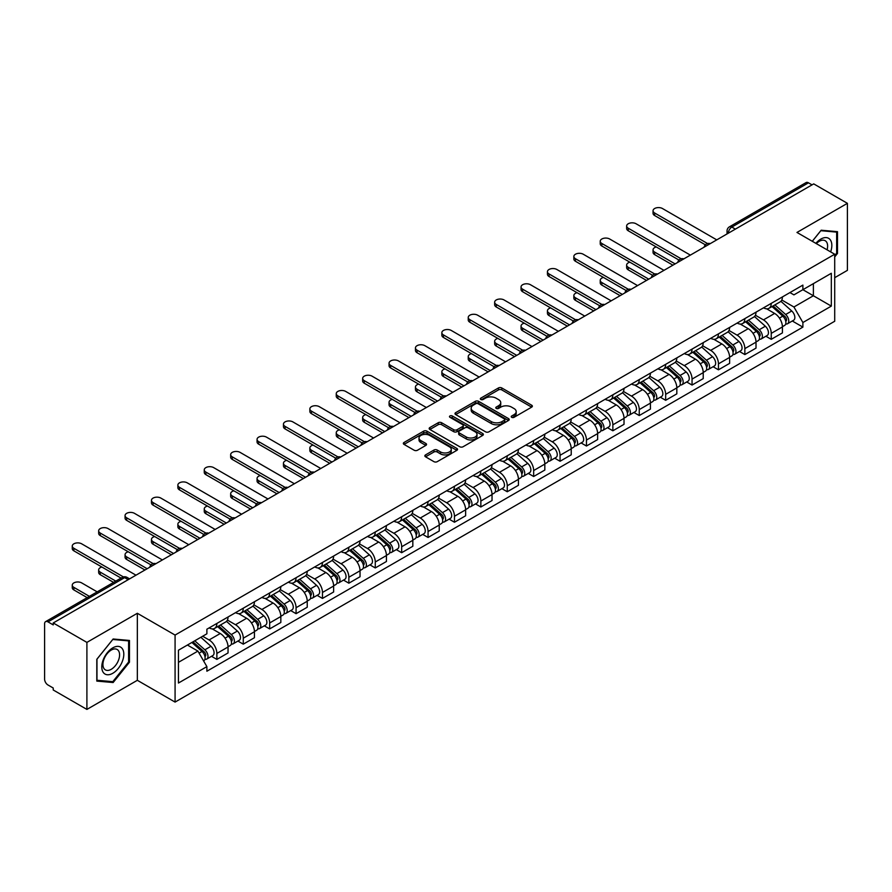 <?xml version="1.0" encoding="UTF-8"?>
<svg xmlns="http://www.w3.org/2000/svg" width="892" height="892" viewBox="0 0 892 892"><rect width="100%" height="100%" fill="white"/><g stroke="black" fill="none" stroke-linecap="round" stroke-linejoin="round"><path stroke-width="1.34" d="M511.707 417.322A1.639 0.948 0 0 0 514.037 417.322L531.677 407.131A2.353 1.36 0 0 0 532.368 406.172A2.353 1.36 0 0 0 531.677 405.213L501.783 387.953A2.353 1.36 0 0 0 498.461 387.953L480.81 398.144A1.639 0.948 0 0 0 480.331 398.813A1.639 0.948 0 0 0 480.81 399.482A1.639 0.948 0 0 0 483.141 399.482L485.415 398.167A7.515 4.337 0 0 1 496.052 398.167L498.539 399.605A7.515 4.337 0 0 1 500.747 402.671A7.515 4.337 0 0 1 498.539 405.748L496.264 407.064A1.639 0.948 0 0 0 495.774 407.733A1.639 0.948 0 0 0 496.264 408.402A1.639 0.948 0 0 0 498.583 408.402L500.869 407.087A7.515 4.337 0 0 1 511.495 407.087L513.993 408.525A7.515 4.337 0 0 1 516.189 411.591A7.515 4.337 0 0 1 513.993 414.668L511.707 415.984A1.639 0.948 0 0 0 511.228 416.653A1.639 0.948 0 0 0 511.707 417.322L511.707 415.984M425.54 454.898A2.353 1.36 0 0 0 424.848 455.857A2.353 1.36 0 0 0 425.54 456.815L433.925 461.655A2.353 1.36 0 0 0 437.247 461.655L456.849 450.337A2.353 1.36 0 0 0 457.54 449.378A2.353 1.36 0 0 0 456.849 448.42L426.956 431.159A2.353 1.36 0 0 0 423.633 431.159L404.031 442.477A2.353 1.36 0 0 0 403.34 443.435A2.353 1.36 0 0 0 404.031 444.394L414.167 450.237A2.353 1.36 0 0 0 417.478 450.237L425.874 445.398A2.353 1.36 0 0 0 426.554 444.439A2.353 1.36 0 0 0 425.874 443.48L420.846 440.581A6.289 3.624 0 0 1 419.006 438.017A6.289 3.624 0 0 1 422.886 434.66A6.289 3.624 0 0 1 429.732 435.452L449.412 446.814A6.289 3.624 0 0 1 451.263 449.378A6.289 3.624 0 0 1 447.383 452.735A6.289 3.624 0 0 1 440.525 451.943L437.247 450.047A2.353 1.36 0 0 0 433.925 450.047L425.54 454.898L425.54 456.815M175.077 635.071L137.335 613.283L86.903 642.396L53.23 622.962L813.727 183.886L847.4 203.331L796.969 232.444L834.711 254.231L175.077 635.071L175.077 702.093L834.711 321.254L834.711 254.231M485.582 431.828A2.353 1.36 0 0 0 488.905 431.828L508.507 420.511A2.353 1.36 0 0 0 509.198 419.552A2.353 1.36 0 0 0 508.507 418.593L478.614 401.333A2.353 1.36 0 0 0 475.291 401.333L455.689 412.65A2.353 1.36 0 0 0 454.998 413.609A2.353 1.36 0 0 0 455.689 414.568L485.582 431.828M450.616 417.679A1.639 0.948 0 0 1 452.277 417.913L452.277 415.962L482.683 433.512A2.353 1.36 0 0 1 483.364 434.471A2.353 1.36 0 0 1 482.683 435.43L463.082 446.747A2.353 1.36 0 0 1 459.759 446.747L429.855 429.476L429.855 427.558A2.353 1.36 0 0 0 429.175 428.517A2.353 1.36 0 0 0 429.855 429.476M429.855 427.558L438.251 422.719A2.353 1.36 0 0 1 441.573 422.719L453.693 429.721A2.353 1.36 0 0 0 457.016 429.721L462.58 426.51A2.353 1.36 0 0 0 463.271 425.551A2.353 1.36 0 0 0 462.58 424.592L449.958 417.3A1.639 0.948 0 0 1 449.479 416.631A1.639 0.948 0 0 1 450.493 415.75A1.639 0.948 0 0 1 452.277 415.962M86.903 642.396L86.903 709.419L53.23 689.984L53.23 688.022L47.99 685A4.783 2.765 -120 0 1 44.6 679.135L44.6 623.831A4.783 2.765 -120 0 1 45.592 621.646L122.249 577.392A4.783 2.765 60 0 1 124.646 577.626L47.99 621.88A4.783 2.765 -120 0 0 45.592 621.646M834.711 277.68L847.4 270.354L847.4 203.331M86.903 709.419L137.335 680.306L175.077 702.093M53.23 622.962L53.23 624.913L47.99 621.88M735.376 229.121L731.819 227.07A4.783 2.765 60 0 0 729.422 226.836L806.089 182.581A4.783 2.765 60 0 1 808.475 182.815L731.819 227.07A4.783 2.765 120 0 0 728.441 232.935L728.441 233.135M812.032 184.867L808.475 182.815M771.245 303.38A11.005 6.356 60 0 1 768.971 308.32L780.143 301.875A11.005 6.356 -120 0 0 782.418 296.925M755.401 315.233L763.463 319.893A11.005 6.356 60 0 1 771.245 333.374L782.418 326.929A11.005 6.356 -120 0 0 774.635 313.438L766.641 308.822M782.418 326.929L782.418 332.883L771.245 339.328L765.894 336.239M768.971 308.32A11.005 6.356 60 0 1 763.552 307.818M771.245 333.374L771.245 339.328M744.853 318.622A11.005 6.356 60 0 1 742.568 323.562L753.74 317.117A11.005 6.356 -120 0 0 756.015 312.167M739.49 351.481L744.853 354.57L756.015 348.125L756.015 342.16A11.005 6.356 -120 0 0 748.232 328.68L740.237 324.064M742.568 323.562A11.005 6.356 60 0 1 737.149 323.06M728.998 330.475L737.071 335.136A11.005 6.356 60 0 1 744.853 348.616L744.853 354.57M718.45 333.864A11.005 6.356 60 0 1 716.176 338.804L727.337 332.359A11.005 6.356 -120 0 0 729.623 327.409M713.098 366.723L718.45 369.812L729.623 363.367L729.623 357.402A11.005 6.356 -120 0 0 721.84 343.922L713.845 339.306M716.176 338.804A11.005 6.356 60 0 1 710.757 338.302M702.595 345.717L710.668 350.366A11.005 6.356 60 0 1 718.45 363.858L718.45 369.812M692.047 349.107A11.005 6.356 60 0 1 689.772 354.046L700.945 347.59A11.005 6.356 -120 0 0 703.219 342.651M686.695 381.966L692.047 385.054L703.219 378.609L703.219 372.644A11.005 6.356 -120 0 0 695.437 359.164L687.442 354.548M689.772 354.046A11.005 6.356 60 0 1 684.354 353.544M676.203 360.959L684.264 365.608A11.005 6.356 60 0 1 692.047 379.1L692.047 385.054M665.655 364.337A11.005 6.356 60 0 1 663.369 369.288L674.542 362.832A11.005 6.356 -120 0 0 676.816 357.893M660.303 397.208L665.655 400.296L676.827 393.851L676.827 387.886A11.005 6.356 -120 0 0 669.033 374.406L661.039 369.79M663.369 369.288A11.005 6.356 60 0 1 657.95 368.786M649.8 376.201L657.872 380.851A11.005 6.356 60 0 1 665.655 394.342L665.655 400.296M639.252 379.579A11.005 6.356 60 0 1 636.977 384.53L648.138 378.074A11.005 6.356 -120 0 0 650.424 373.135M633.9 412.45L639.252 415.538L650.424 409.093L650.424 403.128A11.005 6.356 -120 0 0 642.641 389.648L634.647 385.032M636.977 384.53A11.005 6.356 60 0 1 631.558 384.028M623.408 391.443L631.469 396.093A11.005 6.356 60 0 1 639.252 409.584L639.252 415.538M612.86 394.822A11.005 6.356 60 0 1 610.574 399.772L621.746 393.316A11.005 6.356 -120 0 0 624.021 388.377M607.497 427.692L612.86 430.78L624.021 424.336L624.021 418.37A11.005 6.356 -120 0 0 616.238 404.89L608.244 400.274M610.574 399.772A11.005 6.356 60 0 1 605.155 399.27M597.004 406.685L605.066 411.335A11.005 6.356 60 0 1 612.86 424.815L612.86 430.78M586.457 410.064A11.005 6.356 60 0 1 584.171 415.014L595.343 408.558A11.005 6.356 -120 0 0 597.629 403.619M581.105 442.934L586.457 446.022L597.629 439.578L597.629 433.612A11.005 6.356 -120 0 0 589.846 420.132L581.852 415.516M584.171 415.014A11.005 6.356 60 0 1 578.752 414.512M570.601 421.916L578.674 426.577A11.005 6.356 60 0 1 586.457 440.057L586.457 446.022M560.053 425.306A11.005 6.356 60 0 1 557.779 430.245L568.951 423.8A11.005 6.356 -120 0 0 571.226 418.861M554.701 458.176L560.053 461.264L571.226 454.82L571.226 448.854A11.005 6.356 -120 0 0 563.443 435.374L555.448 430.758M557.779 430.245A11.005 6.356 60 0 1 552.36 429.754M544.209 437.158L552.271 441.819A11.005 6.356 60 0 1 560.053 455.299L560.053 461.264M533.661 440.548A11.005 6.356 60 0 1 531.376 445.487L542.548 439.042A11.005 6.356 -120 0 0 544.822 434.103M528.298 473.407L533.661 476.506L544.822 470.051L544.822 464.096A11.005 6.356 -120 0 0 537.04 450.616L529.045 446M531.376 445.487A11.005 6.356 60 0 1 525.957 444.997M517.806 452.4L525.879 457.061A11.005 6.356 60 0 1 533.661 470.541L533.661 476.506M507.258 455.79A11.005 6.356 60 0 1 504.983 460.729L516.145 454.284A11.005 6.356 -120 0 0 518.43 449.345M501.906 488.649L507.258 491.748L518.43 485.293L518.43 479.338A11.005 6.356 -120 0 0 510.648 465.858L502.653 461.242M504.983 460.729A11.005 6.356 60 0 1 499.565 460.239M491.403 467.642L499.475 472.303A11.005 6.356 60 0 1 507.258 485.783L507.258 491.748M480.855 471.032A11.005 6.356 60 0 1 478.58 475.971L489.753 469.526A11.005 6.356 -120 0 0 492.027 464.587M475.503 503.891L480.855 506.99L492.027 500.535L492.027 494.581A11.005 6.356 -120 0 0 484.245 481.1L476.25 476.484M478.58 475.971A11.005 6.356 60 0 1 473.161 475.481M465.011 482.884L473.072 487.545A11.005 6.356 60 0 1 480.855 501.025L480.855 506.99M454.463 486.274A11.005 6.356 60 0 1 452.177 491.213L463.349 484.769A11.005 6.356 -120 0 0 465.624 479.829M449.111 519.133L454.463 522.233L465.635 515.777L465.635 509.823A11.005 6.356 -120 0 0 457.841 496.342L449.847 491.726M452.177 491.213A11.005 6.356 60 0 1 446.758 490.723M438.608 498.126L446.68 502.787A11.005 6.356 60 0 1 454.463 516.267L454.463 522.233M428.06 501.516A11.005 6.356 60 0 1 425.785 506.455L436.946 500.011A11.005 6.356 -120 0 0 439.232 495.071M422.708 534.375L428.06 537.463L439.232 531.019L439.232 525.065A11.005 6.356 -120 0 0 431.449 511.573L423.455 506.968M425.785 506.455A11.005 6.356 60 0 1 420.366 505.965M412.215 513.368L420.277 518.029A11.005 6.356 60 0 1 428.06 531.509L428.06 537.463M401.668 516.758A11.005 6.356 60 0 1 399.382 521.697L410.554 515.253A11.005 6.356 -120 0 0 412.829 510.313M396.304 549.617L401.668 552.706L412.829 546.261L412.829 540.307A11.005 6.356 -120 0 0 405.046 526.815L397.052 522.199M399.382 521.697A11.005 6.356 60 0 1 393.963 521.196M385.812 528.61L393.874 533.271A11.005 6.356 60 0 1 401.668 546.751L401.668 552.706M375.264 532A11.005 6.356 60 0 1 372.99 536.939L384.151 530.495A11.005 6.356 -120 0 0 386.437 525.544M369.912 564.859L375.264 567.948L386.437 561.503L386.437 555.549A11.005 6.356 -120 0 0 378.654 542.057L370.659 537.441M372.99 536.939A11.005 6.356 60 0 1 367.56 536.438M359.409 543.852L367.482 548.513A11.005 6.356 60 0 1 375.264 561.993L375.264 567.948M348.861 547.242A11.005 6.356 60 0 1 346.587 552.181L357.759 545.737A11.005 6.356 -120 0 0 360.033 540.786M343.509 580.101L348.861 583.19L360.033 576.745L360.033 570.78A11.005 6.356 -120 0 0 352.251 557.299L344.256 552.683M346.587 552.181A11.005 6.356 60 0 1 341.168 551.68M333.017 559.094L341.078 563.755A11.005 6.356 60 0 1 348.861 577.236L348.861 583.19M322.469 562.484A11.005 6.356 60 0 1 320.183 567.423L331.356 560.979A11.005 6.356 -120 0 0 333.63 556.028M317.106 595.343L322.469 598.432L333.63 591.987L333.63 586.022A11.005 6.356 -120 0 0 325.848 572.541L317.853 567.925M320.183 567.423A11.005 6.356 60 0 1 314.764 566.922M306.614 574.337L314.686 578.986A11.005 6.356 60 0 1 322.469 592.478L322.469 598.432M296.066 577.726A11.005 6.356 60 0 1 293.791 582.666L304.952 576.21A11.005 6.356 -120 0 0 307.238 571.27M290.714 610.585L296.066 613.674L307.238 607.229L307.238 601.264A11.005 6.356 -120 0 0 299.456 587.783L291.461 583.167M293.791 582.666A11.005 6.356 60 0 1 288.372 582.164M280.222 589.579L288.283 594.228A11.005 6.356 60 0 1 296.066 607.72L296.066 613.674M269.663 592.968A11.005 6.356 60 0 1 267.388 597.908L278.56 591.452A11.005 6.356 -120 0 0 280.835 586.512M264.311 625.827L269.663 628.916L280.835 622.471L280.835 616.506A11.005 6.356 -120 0 0 273.052 603.025L265.058 598.409M267.388 597.908A11.005 6.356 60 0 1 261.969 597.406M253.819 604.821L261.88 609.47A11.005 6.356 60 0 1 269.663 622.962L269.663 628.916M243.271 608.199A11.005 6.356 60 0 1 240.985 613.15L252.157 606.694A11.005 6.356 -120 0 0 254.443 601.754M237.919 641.069L243.271 644.158L254.443 637.713L254.443 631.748A11.005 6.356 -120 0 0 246.649 618.268L238.655 613.651M240.985 613.15A11.005 6.356 60 0 1 235.566 612.648M227.415 620.063L235.488 624.712A11.005 6.356 60 0 1 243.271 638.204L243.271 644.158M216.868 623.441A11.005 6.356 60 0 1 214.593 628.392L225.754 621.936A11.005 6.356 -120 0 0 228.04 616.996M211.515 656.311L216.868 659.4L228.04 652.955L228.04 646.99A11.005 6.356 -120 0 0 220.257 633.51L212.263 628.893M214.593 628.392A11.005 6.356 60 0 1 209.174 627.89M202.651 636.241L209.085 639.954A11.005 6.356 60 0 1 216.868 653.435L216.868 659.4M789.944 292.587L793.925 294.873L831.322 273.286L813.381 283.645L813.381 295.754L793.925 306.993L781.793 299.991M178.456 662.332L197.912 651.093L206.888 666.625L178.456 683.038L178.456 650.212L206.888 633.799L206.888 629.206L802.889 285.106L802.889 289.699L831.322 306.112L802.889 322.525L793.925 306.993M831.322 273.286L831.322 306.112M206.888 666.625L206.888 671.219L802.889 327.119L802.889 322.525M834.711 256.918L837.499 253.451L837.499 231.675L821.175 230.214L812.278 241.286M137.335 613.283L137.335 680.306M96.804 681.087L113.139 682.536L129.463 662.221L129.463 640.456L113.139 638.995L96.804 659.311L96.804 681.087M197.912 651.093L187.42 645.039M792.297 320.997L802.889 327.119M836.651 252.96L837.499 253.451M111.411 681.544L113.139 682.536M128.615 661.741L129.463 662.221M512.365 417.556L513.993 416.62A7.515 4.337 0 0 0 516.189 413.553L516.189 411.591M500.747 402.671L500.747 404.633A7.515 4.337 0 0 1 498.539 407.7L496.911 408.636M531.654 407.153L501.783 389.904A2.353 1.36 0 0 0 498.461 389.904L481.468 399.716M508.507 418.593L508.507 420.511L478.614 403.284A2.353 1.36 0 0 0 475.291 403.284L455.723 414.59M504.359 420.221A1.639 0.948 0 0 0 504.839 419.552A1.639 0.948 0 0 0 504.359 418.883L478.112 403.73A1.639 0.948 0 0 0 475.782 403.73L473.373 405.124A7.515 4.337 0 0 0 471.177 408.19A7.515 4.337 0 0 0 473.373 411.257L491.314 421.615A7.515 4.337 0 0 0 501.951 421.615L504.359 420.221L504.359 422.184A1.639 0.948 0 0 0 504.839 421.503L504.839 419.552M471.177 408.19L471.177 410.142A7.515 4.337 0 0 0 473.373 413.208L473.373 411.257M504.359 422.184L501.951 423.566A7.515 4.337 0 0 1 491.314 423.566L473.373 413.208M429.888 429.498L438.251 424.67L438.251 422.719M463.271 425.551L463.271 427.502A2.353 1.36 0 0 1 462.58 428.461L457.016 431.672A2.353 1.36 0 0 1 453.693 431.672L441.573 424.67A2.353 1.36 0 0 0 438.251 424.67M452.277 417.913L482.65 435.441M466.282 436.98A6.289 3.624 0 0 0 473.128 437.771A6.289 3.624 0 0 0 477.008 434.415A6.289 3.624 0 0 0 475.168 431.851L468.233 427.848A2.353 1.36 0 0 0 464.91 427.848L459.347 431.059A2.353 1.36 0 0 0 458.655 432.018A2.353 1.36 0 0 0 459.347 432.977L466.282 436.98L466.282 438.942A6.289 3.624 0 0 0 473.128 439.723A6.289 3.624 0 0 0 477.008 436.378L477.008 434.415M458.655 432.018L458.655 433.98A2.353 1.36 0 0 0 459.347 434.939L459.347 432.977M466.282 438.942L459.347 434.939M451.263 449.378L451.263 451.33A6.289 3.624 0 0 1 447.383 454.686A6.289 3.624 0 0 1 440.525 453.894L437.247 452.01A2.353 1.36 0 0 0 433.925 452.01L425.573 456.827M419.006 438.017L419.006 439.968A6.289 3.624 0 0 0 420.846 442.532L420.846 440.581M425.841 445.42L420.846 442.532M456.815 450.36L426.956 433.111A2.353 1.36 0 0 0 423.633 433.111L404.065 444.406M772.015 306.558L782.775 316.158A5.988 3.457 60 0 1 784.648 325.413L782.418 326.706M772.294 306.815L777.356 309.736M656.256 246.95A5.508 3.178 -0 0 0 653.044 249.838A5.508 3.178 -0 0 0 654.65 252.09L675.133 263.909M773.096 305.934L785.072 316.615A2.877 1.661 60 0 1 785.975 321.053A2.877 1.661 60 0 1 785.707 321.165M774.892 304.897L785.651 314.497A5.988 3.457 60 0 1 787.524 323.751A5.988 3.457 60 0 1 785.718 323.941M780.89 301.295L791.739 310.985A5.988 3.457 60 0 1 793.612 320.239L787.524 323.751M672.925 265.18L654.65 254.621A5.508 3.178 180 0 1 653.044 252.38L653.044 249.838M705.382 244.832L654.65 215.541A5.508 3.178 180 0 1 653.044 213.3L653.044 210.757A5.508 3.178 -0 0 0 654.65 213.01L707.568 243.549M716.755 239.87L662.433 208.505A5.508 3.178 -0 0 0 656.434 207.825A5.508 3.178 -0 0 0 653.044 210.757M745.612 321.8L756.371 331.4A5.988 3.457 60 0 1 758.245 340.655L756.015 341.948M745.902 322.057L750.964 324.978M629.852 262.192A5.508 3.178 -0 0 0 626.641 265.08A5.508 3.178 -0 0 0 628.258 267.321L648.729 279.151M746.693 321.176L758.668 331.857A2.877 1.661 60 0 1 759.571 336.295A2.877 1.661 60 0 1 759.304 336.407M748.488 320.139L759.248 329.739A5.988 3.457 60 0 1 761.121 338.993A5.988 3.457 60 0 1 759.315 339.183M754.487 316.537L765.336 326.227A5.988 3.457 60 0 1 767.22 335.481L761.121 338.993M646.533 280.423L628.258 269.863A5.508 3.178 180 0 1 626.641 267.622L626.641 265.08M719.22 337.042L729.968 346.642A5.988 3.457 60 0 1 731.853 355.897L729.623 357.179M719.498 337.299L724.56 340.22M603.449 277.434A5.508 3.178 -0 0 0 600.238 280.322A5.508 3.178 -0 0 0 601.855 282.563L622.326 294.393M720.301 336.418L732.265 347.1A2.877 1.661 60 0 1 733.168 351.537A2.877 1.661 60 0 1 732.912 351.649M722.096 335.381L732.845 344.981A5.988 3.457 60 0 1 734.729 354.236A5.988 3.457 60 0 1 732.923 354.425M728.084 331.779L738.944 341.469A5.988 3.457 60 0 1 740.817 350.712L734.729 354.236M620.13 295.665L601.855 285.106A5.508 3.178 180 0 1 600.238 282.864L600.238 280.322M692.816 352.284L703.576 361.884A5.988 3.457 60 0 1 705.449 371.139L703.219 372.421M693.095 352.541L698.168 355.462M577.057 292.676A5.508 3.178 -0 0 0 573.846 295.564A5.508 3.178 -0 0 0 575.452 297.805L595.934 309.635M693.898 351.66L705.873 362.342A2.877 1.661 60 0 1 706.776 366.779A2.877 1.661 60 0 1 706.509 366.891M695.693 350.623L706.453 360.223A5.988 3.457 60 0 1 708.326 369.478A5.988 3.457 60 0 1 706.52 369.667M701.692 347.021L712.541 356.711A5.988 3.457 60 0 1 714.425 365.954L708.326 369.478M593.737 310.895L575.452 300.348A5.508 3.178 180 0 1 573.846 298.106L573.846 295.564M830.642 251.879A15.554 8.976 120 0 0 830.363 239.937A15.554 8.976 120 0 0 815.846 243.349M827.074 249.827A11.774 6.801 120 0 0 826.505 241.933A11.774 6.801 120 0 0 825.178 240.706A11.774 6.801 120 0 0 816.325 243.627M812.311 241.297L820.83 230.694L836.651 232.11L836.651 253.205L834.711 255.625M835.603 231.507L836.651 232.11M122.327 648.718A15.554 8.976 120 0 0 107.296 652.743A15.554 8.976 120 0 0 103.271 672.423A15.554 8.976 120 0 0 118.301 668.398A15.554 8.976 120 0 0 122.327 648.718M118.469 650.714A11.774 6.801 120 0 0 117.142 649.476A11.774 6.801 120 0 0 106.181 654.984A11.774 6.801 120 0 0 104.041 668.654A11.774 6.801 120 0 0 105.367 669.881A11.774 6.801 120 0 0 116.328 664.384A11.774 6.801 120 0 0 118.469 650.714M112.793 681.666L96.972 680.25L96.972 659.155L112.793 639.475L128.615 640.891L128.615 661.987L112.793 681.666M127.567 640.278L128.615 640.891M678.979 260.074L628.258 230.783A5.508 3.178 180 0 1 626.641 228.542L626.641 225.999A5.508 3.178 -0 0 0 628.258 228.24L681.165 258.791M690.363 255.112L636.041 223.747A5.508 3.178 -0 0 0 630.042 223.067A5.508 3.178 -0 0 0 626.641 225.999M652.587 275.316L601.855 246.025A5.508 3.178 180 0 1 600.238 243.784L600.238 241.241A5.508 3.178 -0 0 0 601.855 243.483L654.773 274.034M663.96 270.354L609.637 238.989A5.508 3.178 -0 0 0 603.639 238.309A5.508 3.178 -0 0 0 600.238 241.241M626.184 290.558L575.452 261.267A5.508 3.178 180 0 1 573.846 259.026L573.846 256.483A5.508 3.178 -0 0 0 575.452 258.725L628.369 289.276M637.557 285.596L583.245 254.231A5.508 3.178 -0 0 0 577.247 253.54A5.508 3.178 -0 0 0 573.846 256.483M666.413 367.526L677.173 377.126A5.988 3.457 60 0 1 679.057 386.381L676.816 387.663M666.703 367.783L671.765 370.704M550.654 307.918A5.508 3.178 -0 0 0 547.443 310.806A5.508 3.178 -0 0 0 549.059 313.047L569.531 324.866M667.506 366.902L679.47 377.584A2.877 1.661 60 0 1 680.373 382.021A2.877 1.661 60 0 1 680.117 382.122M669.29 365.865L680.05 375.465A5.988 3.457 60 0 1 681.934 384.72A5.988 3.457 60 0 1 680.117 384.909M675.289 362.263L686.138 371.953A5.988 3.457 60 0 1 688.022 381.196L681.934 384.72M567.334 326.137L549.059 315.59A5.508 3.178 180 0 1 547.443 313.348L547.443 310.806M640.021 382.768L650.77 392.368A5.988 3.457 60 0 1 652.654 401.623L650.424 402.905M640.3 383.025L645.362 385.946M524.251 323.16A5.508 3.178 -0 0 0 521.051 326.048A5.508 3.178 -0 0 0 522.656 328.289L543.139 340.108M641.103 382.144L653.078 392.826A2.877 1.661 60 0 1 653.97 397.263A2.877 1.661 60 0 1 653.713 397.364M642.898 381.107L653.646 390.707A5.988 3.457 60 0 1 655.531 399.962A5.988 3.457 60 0 1 653.724 400.151M648.897 377.506L659.745 387.195A5.988 3.457 60 0 1 661.619 396.438L655.531 399.962M540.931 341.38L522.656 330.832A5.508 3.178 180 0 1 521.051 328.579L521.051 326.048M599.781 305.8L549.059 276.509A5.508 3.178 180 0 1 547.443 274.268L547.443 271.726A5.508 3.178 -0 0 0 549.059 273.967L601.966 304.518M611.165 300.838L556.842 269.473A5.508 3.178 -0 0 0 550.843 268.782A5.508 3.178 -0 0 0 547.443 271.726M573.389 321.042L522.656 291.751A5.508 3.178 180 0 1 521.051 289.499L521.051 286.968A5.508 3.178 -0 0 0 522.656 289.209L575.574 319.76M584.762 316.08L530.439 284.715A5.508 3.178 -0 0 0 524.44 284.024A5.508 3.178 -0 0 0 521.051 286.968M613.618 398.01L624.378 407.611A5.988 3.457 60 0 1 626.251 416.865L624.021 418.147M613.908 398.267L618.97 401.188M497.859 338.402A5.508 3.178 -0 0 0 494.647 341.29A5.508 3.178 -0 0 0 496.264 343.532L516.736 355.351M614.699 397.386L626.675 408.068A2.877 1.661 60 0 1 627.578 412.505A2.877 1.661 60 0 1 627.31 412.606M616.495 396.349L627.254 405.949A5.988 3.457 60 0 1 629.128 415.204A5.988 3.457 60 0 1 627.321 415.393M622.493 392.748L633.342 402.426A5.988 3.457 60 0 1 635.227 411.68L629.128 415.204M514.539 356.622L496.264 346.074A5.508 3.178 180 0 1 494.647 343.821L494.647 341.29M587.215 413.252L597.974 422.853A5.988 3.457 60 0 1 599.859 432.107L597.618 433.389M587.505 413.509L592.567 416.43M471.455 353.633A5.508 3.178 -0 0 0 468.244 356.532A5.508 3.178 -0 0 0 469.861 358.774L490.332 370.593M588.307 412.628L600.271 423.31A2.877 1.661 60 0 1 601.175 427.747A2.877 1.661 60 0 1 600.918 427.848M590.091 411.591L600.851 421.191A5.988 3.457 60 0 1 602.736 430.446A5.988 3.457 60 0 1 600.929 430.635M596.09 407.99L606.95 417.668A5.988 3.457 60 0 1 608.823 426.922L602.736 430.446M488.136 371.864L469.861 361.316A5.508 3.178 180 0 1 468.244 359.063L468.244 356.532M560.823 428.495L571.582 438.095A5.988 3.457 60 0 1 573.456 447.338L571.226 448.631M561.101 428.751L566.164 431.672M445.063 368.875A5.508 3.178 -0 0 0 441.852 371.763A5.508 3.178 -0 0 0 443.458 374.016L463.94 385.835M561.904 427.87L573.879 438.552A2.877 1.661 60 0 1 574.783 442.99A2.877 1.661 60 0 1 574.515 443.09M563.699 426.833L574.459 436.433A5.988 3.457 60 0 1 576.332 445.688A5.988 3.457 60 0 1 574.526 445.877M569.698 423.232L580.547 432.91A5.988 3.457 60 0 1 582.42 442.164L576.332 445.688M461.733 387.106L443.458 376.558A5.508 3.178 180 0 1 441.852 374.305L441.852 371.763M534.419 443.737L545.179 453.337A5.988 3.457 60 0 1 547.052 462.58L544.822 463.873M534.709 443.993L539.772 446.914M418.66 384.118A5.508 3.178 -0 0 0 415.449 387.005A5.508 3.178 -0 0 0 417.066 389.258L437.537 401.077M535.512 443.112L547.476 453.794A2.877 1.661 60 0 1 548.379 458.232A2.877 1.661 60 0 1 548.112 458.332M537.296 442.075L548.056 451.675A5.988 3.457 60 0 1 549.929 460.919A5.988 3.457 60 0 1 548.123 461.119M543.295 438.474L554.144 448.152A5.988 3.457 60 0 1 556.028 457.406L549.929 460.919M435.341 402.348L417.066 391.8A5.508 3.178 180 0 1 415.449 389.548L415.449 387.005M508.027 458.979L518.776 468.579A5.988 3.457 60 0 1 520.66 477.822L518.43 479.115M508.306 459.235L513.368 462.156M392.257 399.36A5.508 3.178 -0 0 0 389.057 402.247A5.508 3.178 -0 0 0 390.663 404.5L411.134 416.319M509.109 458.354L521.073 469.025A2.877 1.661 60 0 1 521.976 473.474A2.877 1.661 60 0 1 521.72 473.574M510.904 457.317L521.653 466.917A5.988 3.457 60 0 1 523.537 476.161A5.988 3.457 60 0 1 521.731 476.361M516.903 453.716L527.752 463.394A5.988 3.457 60 0 1 529.625 472.648L523.537 476.161M408.937 417.59L390.663 407.042A5.508 3.178 180 0 1 389.057 404.79L389.057 402.247M481.624 474.221L492.384 483.821A5.988 3.457 60 0 1 494.257 493.064L492.027 494.358M481.903 474.466L486.976 477.398M365.865 414.602A5.508 3.178 -0 0 0 362.654 417.489A5.508 3.178 -0 0 0 364.259 419.742L384.742 431.561M482.706 473.585L494.681 484.267A2.877 1.661 60 0 1 495.584 488.716A2.877 1.661 60 0 1 495.316 488.816M484.501 472.559L495.261 482.159A5.988 3.457 60 0 1 497.134 491.403A5.988 3.457 60 0 1 495.328 491.603M490.5 468.958L501.349 478.636A5.988 3.457 60 0 1 503.233 487.891L497.134 491.403M382.545 432.832L364.259 422.284A5.508 3.178 180 0 1 362.654 420.032L362.654 417.489M455.221 489.463L465.981 499.052A5.988 3.457 60 0 1 467.865 508.306L465.624 509.6M455.511 489.708L460.573 492.64M339.462 429.844A5.508 3.178 -0 0 0 336.251 432.732A5.508 3.178 -0 0 0 337.867 434.984L358.339 446.803M456.314 488.827L468.278 499.509A2.877 1.661 60 0 1 469.181 503.958A2.877 1.661 60 0 1 468.924 504.058M458.098 487.801L468.858 497.401A5.988 3.457 60 0 1 470.742 506.645A5.988 3.457 60 0 1 468.924 506.834M464.096 484.2L474.945 493.878A5.988 3.457 60 0 1 476.83 503.133L470.742 506.645M356.142 448.074L337.867 437.526A5.508 3.178 180 0 1 336.251 435.274L336.251 432.732M428.829 504.705L439.578 514.294A5.988 3.457 60 0 1 441.462 523.548L439.232 524.842M429.108 504.95L434.17 507.882M313.07 445.086A5.508 3.178 -0 0 0 309.858 447.974A5.508 3.178 -0 0 0 311.464 450.226L331.947 462.045M429.911 504.069L441.886 514.751A2.877 1.661 60 0 1 442.778 519.2A2.877 1.661 60 0 1 442.521 519.3M431.706 503.043L442.454 512.632A5.988 3.457 60 0 1 444.339 521.887A5.988 3.457 60 0 1 442.532 522.076M437.704 499.442L448.553 509.12A5.988 3.457 60 0 1 450.427 518.375L444.339 521.887M329.739 463.316L311.464 452.757A5.508 3.178 180 0 1 309.858 450.516L309.858 447.974M546.986 336.284L496.264 306.993A5.508 3.178 180 0 1 494.647 304.741L494.647 302.21A5.508 3.178 -0 0 0 496.264 304.451L549.171 335.002M558.37 331.322L504.047 299.957A5.508 3.178 -0 0 0 498.048 299.266A5.508 3.178 -0 0 0 494.647 302.21M520.593 351.526L469.861 322.235A5.508 3.178 180 0 1 468.244 319.983L468.244 317.452A5.508 3.178 -0 0 0 469.861 319.693L522.779 350.244M531.966 346.564L477.644 315.199A5.508 3.178 -0 0 0 471.645 314.508A5.508 3.178 -0 0 0 468.244 317.452M494.19 366.757L443.458 337.477A5.508 3.178 180 0 1 441.852 335.225L441.852 332.683A5.508 3.178 -0 0 0 443.458 334.935L496.376 365.486M505.563 361.806L451.24 330.441A5.508 3.178 -0 0 0 445.242 329.75A5.508 3.178 -0 0 0 441.852 332.683M467.787 381.999L417.066 352.719A5.508 3.178 180 0 1 415.449 350.467L415.449 347.925A5.508 3.178 -0 0 0 417.066 350.177L469.972 380.728M479.171 377.048L424.848 345.683A5.508 3.178 -0 0 0 418.85 344.992A5.508 3.178 -0 0 0 415.449 347.925M441.395 397.241L390.663 367.961A5.508 3.178 180 0 1 389.057 365.709L389.057 363.167A5.508 3.178 -0 0 0 390.663 365.419L443.58 395.97M452.768 392.29L398.445 360.925A5.508 3.178 -0 0 0 392.447 360.234A5.508 3.178 -0 0 0 389.057 363.167M414.992 412.483L364.259 383.203A5.508 3.178 180 0 1 362.654 380.951L362.654 378.409A5.508 3.178 -0 0 0 364.259 380.661L417.177 411.212M426.365 407.521L372.053 376.168A5.508 3.178 -0 0 0 366.055 375.476A5.508 3.178 -0 0 0 362.654 378.409M388.589 427.725L337.867 398.445A5.508 3.178 180 0 1 336.251 396.193L336.251 393.651A5.508 3.178 -0 0 0 337.867 395.903L390.774 426.454M399.973 422.763L345.65 391.41A5.508 3.178 -0 0 0 339.651 390.718A5.508 3.178 -0 0 0 336.251 393.651M362.197 442.967L311.464 413.676A5.508 3.178 180 0 1 309.858 411.435L309.858 408.893A5.508 3.178 -0 0 0 311.464 411.145L364.382 441.685M373.57 438.005L319.247 406.652A5.508 3.178 -0 0 0 313.248 405.96A5.508 3.178 -0 0 0 309.858 408.893M402.426 519.936L413.186 529.536A5.988 3.457 60 0 1 415.059 538.79L412.829 540.084M402.716 520.192L407.778 523.113M286.667 460.328A5.508 3.178 -0 0 0 283.455 463.216A5.508 3.178 -0 0 0 285.072 465.468L305.543 477.287M403.507 519.311L415.482 529.993A2.877 1.661 60 0 1 416.386 534.431A2.877 1.661 60 0 1 416.118 534.542M405.303 518.274L416.062 527.874A5.988 3.457 60 0 1 417.935 537.129A5.988 3.457 60 0 1 416.129 537.318M411.301 514.684L422.15 524.362A5.988 3.457 60 0 1 424.035 533.617L417.935 537.129M303.347 478.558L285.072 467.999A5.508 3.178 180 0 1 283.455 465.758L283.455 463.216M376.023 535.178L386.782 544.778A5.988 3.457 60 0 1 388.667 554.032L386.426 555.326M376.312 535.434L381.375 538.355M260.263 475.57A5.508 3.178 -0 0 0 257.052 478.458A5.508 3.178 -0 0 0 258.669 480.71L279.14 492.529M377.115 534.553L389.079 545.235A2.877 1.661 60 0 1 389.982 549.673A2.877 1.661 60 0 1 389.726 549.784M378.899 533.516L389.659 543.116A5.988 3.457 60 0 1 391.543 552.371A5.988 3.457 60 0 1 389.737 552.561M384.898 529.915L395.758 539.604A5.988 3.457 60 0 1 397.631 548.859L391.543 552.371M276.944 493.8L258.669 483.241A5.508 3.178 180 0 1 257.052 481L257.052 478.458M349.631 550.42L360.39 560.02A5.988 3.457 60 0 1 362.263 569.274L360.033 570.568M349.909 550.676L354.983 553.597M233.871 490.812A5.508 3.178 -0 0 0 230.66 493.7A5.508 3.178 -0 0 0 232.266 495.941L252.748 507.771M350.712 549.795L362.687 560.477A2.877 1.661 60 0 1 363.59 564.915A2.877 1.661 60 0 1 363.323 565.026M352.507 548.758L363.267 558.359A5.988 3.457 60 0 1 365.14 567.613A5.988 3.457 60 0 1 363.334 567.803M358.506 545.157L369.355 554.846A5.988 3.457 60 0 1 371.228 564.101L365.14 567.613M250.54 509.042L232.266 498.483A5.508 3.178 180 0 1 230.66 496.242L230.66 493.7M323.227 565.662L333.987 575.262A5.988 3.457 60 0 1 335.86 584.516L333.63 585.799M323.517 565.918L328.579 568.84M207.468 506.054A5.508 3.178 -0 0 0 204.257 508.942A5.508 3.178 -0 0 0 205.874 511.183L226.345 523.013M324.32 565.037L336.284 575.719A2.877 1.661 60 0 1 337.187 580.157A2.877 1.661 60 0 1 336.92 580.268M326.104 564L336.864 573.601A5.988 3.457 60 0 1 338.737 582.855A5.988 3.457 60 0 1 336.931 583.045M332.103 560.399L342.952 570.088A5.988 3.457 60 0 1 344.836 579.332L338.737 582.855M224.148 524.284L205.874 513.725A5.508 3.178 180 0 1 204.257 511.484L204.257 508.942M296.835 580.904L307.584 590.504A5.988 3.457 60 0 1 309.468 599.759L307.238 601.041M297.114 581.16L302.176 584.082M181.065 521.296A5.508 3.178 -0 0 0 177.865 524.184A5.508 3.178 -0 0 0 179.47 526.425L199.942 538.255M297.917 580.279L309.881 590.961A2.877 1.661 60 0 1 310.784 595.399A2.877 1.661 60 0 1 310.527 595.51M299.712 579.242L310.461 588.843A5.988 3.457 60 0 1 312.345 598.097A5.988 3.457 60 0 1 310.539 598.287M305.711 575.641L316.56 585.33A5.988 3.457 60 0 1 318.433 594.574L312.345 598.097M197.745 539.515L179.47 528.967A5.508 3.178 180 0 1 177.865 526.726L177.865 524.184M270.432 596.146L281.192 605.746A5.988 3.457 60 0 1 283.065 615.001L280.835 616.283M270.722 596.402L275.784 599.324M154.673 536.538A5.508 3.178 -0 0 0 151.462 539.426A5.508 3.178 -0 0 0 153.067 541.667L173.55 553.486M271.514 595.522L283.489 606.203A2.877 1.661 60 0 1 284.392 610.641A2.877 1.661 60 0 1 284.124 610.741M273.309 594.485L284.069 604.085A5.988 3.457 60 0 1 285.942 613.339A5.988 3.457 60 0 1 284.135 613.529M279.308 590.883L290.156 600.572A5.988 3.457 60 0 1 292.041 609.816L285.942 613.339M171.353 554.757L153.067 544.209A5.508 3.178 180 0 1 151.462 541.968L151.462 539.426M335.793 458.209L285.072 428.918A5.508 3.178 180 0 1 283.455 426.677L283.455 424.135A5.508 3.178 -0 0 0 285.072 426.387L337.979 456.927M347.178 453.248L292.855 421.894A5.508 3.178 -0 0 0 286.856 421.202A5.508 3.178 -0 0 0 283.455 424.135M309.401 473.451L258.669 444.16A5.508 3.178 180 0 1 257.052 441.919L257.052 439.377A5.508 3.178 -0 0 0 258.669 441.629L311.587 472.169M320.774 468.49L266.452 437.125A5.508 3.178 -0 0 0 260.453 436.444A5.508 3.178 -0 0 0 257.052 439.377M282.998 488.693L232.266 459.402A5.508 3.178 180 0 1 230.66 457.161L230.66 454.619A5.508 3.178 -0 0 0 232.266 456.86L285.184 487.411M294.371 483.732L240.06 452.367A5.508 3.178 -0 0 0 234.061 451.687A5.508 3.178 -0 0 0 230.66 454.619M256.595 503.935L205.874 474.644A5.508 3.178 180 0 1 204.257 472.403L204.257 469.861A5.508 3.178 -0 0 0 205.874 472.102L258.78 502.653M267.979 498.974L213.656 467.609A5.508 3.178 -0 0 0 207.658 466.929A5.508 3.178 -0 0 0 204.257 469.861M230.203 519.177L179.47 489.886A5.508 3.178 180 0 1 177.865 487.645L177.865 485.103A5.508 3.178 -0 0 0 179.47 487.344L232.388 517.895M241.576 514.216L187.253 482.851A5.508 3.178 -0 0 0 181.254 482.159A5.508 3.178 -0 0 0 177.865 485.103M203.8 534.419L153.067 505.128A5.508 3.178 180 0 1 151.462 502.887L151.462 500.345A5.508 3.178 -0 0 0 153.067 502.586L205.985 533.137M215.173 529.458L160.861 498.093A5.508 3.178 -0 0 0 154.862 497.401A5.508 3.178 -0 0 0 151.462 500.345M244.029 611.388L254.789 620.988A5.988 3.457 60 0 1 256.673 630.243L254.432 631.525M244.319 611.644L249.381 614.566M128.27 551.78A5.508 3.178 -0 0 0 125.058 554.668A5.508 3.178 -0 0 0 126.675 556.909L147.147 568.728M245.122 610.764L257.086 621.445A2.877 1.661 60 0 1 257.989 625.883A2.877 1.661 60 0 1 257.732 625.983M246.906 609.727L257.665 619.327A5.988 3.457 60 0 1 259.55 628.581A5.988 3.457 60 0 1 257.743 628.771M252.904 606.125L263.753 615.814A5.988 3.457 60 0 1 265.638 625.058L259.55 628.581M144.95 569.999L126.675 559.451A5.508 3.178 180 0 1 125.058 557.21L125.058 554.668M177.397 549.662L126.675 520.37A5.508 3.178 180 0 1 125.058 518.118L125.058 515.587A5.508 3.178 -0 0 0 126.675 517.828L179.582 548.379M188.781 544.7L134.458 513.335A5.508 3.178 -0 0 0 128.459 512.644A5.508 3.178 -0 0 0 125.058 515.587M217.637 626.63L228.385 636.23A5.988 3.457 60 0 1 230.27 645.485L228.04 646.767M217.916 626.886L222.978 629.808M101.878 567.022A5.508 3.178 -0 0 0 98.666 569.91A5.508 3.178 -0 0 0 100.272 572.151L115.793 581.116M218.718 626.006L230.694 636.687A2.877 1.661 60 0 1 231.585 641.125A2.877 1.661 60 0 1 231.329 641.225M220.514 624.969L231.273 634.569A5.988 3.457 60 0 1 233.147 643.823A5.988 3.457 60 0 1 231.34 644.013M226.512 621.367L237.361 631.045A5.988 3.457 60 0 1 239.234 640.3L233.147 643.823M113.596 582.387L100.272 574.693A5.508 3.178 180 0 1 98.666 572.441L98.666 569.91M151.004 564.904L100.272 535.613A5.508 3.178 180 0 1 98.666 533.36L98.666 530.829A5.508 3.178 -0 0 0 100.272 533.07L153.19 563.621M162.377 559.942L108.055 528.577A5.508 3.178 -0 0 0 102.056 527.886A5.508 3.178 -0 0 0 98.666 530.829M191.891 642.463L201.993 651.472A5.988 3.457 60 0 1 203.867 660.727L203.577 660.894M191.992 642.396L196.586 645.05M97.183 591.864L81.663 582.9A5.508 3.178 -0 0 0 75.664 582.208A5.508 3.178 -0 0 0 72.263 585.152A5.508 3.178 -0 0 0 73.88 587.393L89.401 596.358M192.973 641.827L204.29 651.929A2.877 1.661 60 0 1 205.193 656.367A2.877 1.661 60 0 1 204.926 656.467M194.768 640.802L204.87 649.811A5.988 3.457 60 0 1 206.743 659.065A5.988 3.457 60 0 1 204.937 659.255M200.856 637.278L210.958 646.287A5.988 3.457 60 0 1 212.842 655.542L206.743 659.065M87.193 597.629L73.88 589.935A5.508 3.178 180 0 1 72.263 587.683L72.263 585.152M121.044 578.083L73.88 550.855A5.508 3.178 180 0 1 72.263 548.602L72.263 546.071A5.508 3.178 -0 0 0 73.88 548.312L123.408 576.912M135.985 575.184L81.663 543.819A5.508 3.178 -0 0 0 75.664 543.128A5.508 3.178 -0 0 0 72.263 546.071M728.608 233.035L728.441 232.935A4.783 2.765 0 0 1 727.036 230.983L727.036 233.938M243.271 638.204L254.443 631.748M269.663 622.962L280.835 616.506M296.066 607.72L307.238 601.264M322.469 592.478L333.63 586.022M348.861 577.236L360.033 570.78M375.264 561.993L386.437 555.549M401.668 546.751L412.829 540.307M428.06 531.509L439.232 525.065M454.463 516.267L465.635 509.823M480.855 501.025L492.027 494.581M507.258 485.783L518.43 479.338M533.661 470.541L544.822 464.096M560.053 455.299L571.226 448.854M586.457 440.057L597.629 433.612M612.86 424.815L624.021 418.37M639.252 409.584L650.424 403.128M665.655 394.342L676.827 387.886M692.047 379.1L703.219 372.644M718.45 363.858L729.623 357.402M744.853 348.616L756.015 342.16M216.868 653.435L228.04 646.99M209.085 639.954L220.257 633.51M235.488 624.712L246.649 618.268M261.88 609.47L273.052 603.025M288.283 594.228L299.456 587.783M314.686 578.986L325.848 572.541M341.078 563.755L352.251 557.299M367.482 548.513L378.654 542.057M393.874 533.271L405.046 526.815M420.277 518.029L431.449 511.573M446.68 502.787L457.841 496.342M473.072 487.545L484.245 481.1M499.475 472.303L510.648 465.858M525.879 457.061L537.04 450.616M552.271 441.819L563.443 435.374M578.674 426.577L589.846 420.132M605.066 411.335L616.238 404.89M631.469 396.093L642.641 389.648M657.872 380.851L669.033 374.406M684.264 365.608L695.437 359.164M710.668 350.366L721.84 343.922M737.071 335.136L748.232 328.68M763.463 319.893L774.635 313.438M709.865 243.85A4.783 2.765 120 0 0 707.746 245.077M683.462 259.093A4.783 2.765 120 0 0 681.354 260.319M657.069 274.335A4.783 2.765 120 0 0 654.951 275.561M630.666 289.577A4.783 2.765 120 0 0 628.548 290.803M604.263 304.819A4.783 2.765 120 0 0 602.156 306.034M577.871 320.061A4.783 2.765 120 0 0 575.753 321.276M551.468 335.303A4.783 2.765 120 0 0 549.349 336.518M525.065 350.545A4.783 2.765 120 0 0 522.957 351.76M498.673 365.787A4.783 2.765 120 0 0 496.554 367.002M472.269 381.029A4.783 2.765 120 0 0 470.162 382.244M445.877 396.271A4.783 2.765 120 0 0 443.759 397.486M419.474 411.513A4.783 2.765 120 0 0 417.356 412.728M393.071 426.744A4.783 2.765 120 0 0 390.964 427.97M366.679 441.986A4.783 2.765 120 0 0 364.56 443.212M340.276 457.228A4.783 2.765 120 0 0 338.157 458.455M313.873 472.47A4.783 2.765 120 0 0 311.765 473.697M287.48 487.712A4.783 2.765 120 0 0 285.362 488.939M261.077 502.954A4.783 2.765 120 0 0 258.97 504.181M234.685 518.196A4.783 2.765 120 0 0 232.567 519.423M208.282 533.438A4.783 2.765 120 0 0 206.163 534.654M181.879 548.68A4.783 2.765 120 0 0 179.771 549.896M155.487 563.922A4.783 2.765 120 0 0 153.368 565.138M128.192 579.677L124.646 577.626A4.783 2.765 120 0 1 127.032 577.392A4.783 4.783 0 0 0 122.249 577.392M513.993 416.62L513.993 414.668M496.264 408.402L496.264 407.064M498.539 407.7L498.539 405.748M480.81 399.482L480.81 398.144M498.461 389.904L498.461 387.953M501.783 389.904L501.783 387.953M531.677 407.131L531.677 405.213M455.689 414.568L455.689 412.65M475.291 403.284L475.291 401.333M478.614 403.284L478.614 401.333M491.314 423.566L491.314 421.615M501.951 423.566L501.951 421.615M441.573 424.67L441.573 422.719M453.693 431.672L453.693 429.721M457.016 431.672L457.016 429.721M462.58 428.461L462.58 426.51M482.683 435.43L482.683 433.512M433.925 452.01L433.925 450.047M437.247 452.01L437.247 450.047M440.525 453.894L440.525 451.943M425.874 445.398L425.874 443.48M404.031 444.394L404.031 442.477M423.633 433.111L423.633 431.159M426.956 433.111L426.956 431.159M456.849 450.337L456.849 448.42M782.775 316.158L779.418 318.098M786.566 319.737L785.484 320.362M791.739 310.985L785.651 314.497M654.65 254.621L654.65 252.09M654.65 213.01L654.65 215.541M756.371 331.4L753.015 333.34M760.162 334.979L759.092 335.604M765.336 326.227L759.248 329.739M628.258 269.863L628.258 267.321M729.968 346.642L726.612 348.582M733.77 350.222L732.689 350.846M738.944 341.469L732.845 344.981M601.855 285.106L601.855 282.563M703.576 361.884L700.22 363.825M707.367 365.464L706.286 366.088M712.541 356.711L706.453 360.223M575.452 300.348L575.452 297.805M628.258 228.24L628.258 230.783M601.855 243.483L601.855 246.025M575.452 258.725L575.452 261.267M677.173 377.126L673.817 379.067M680.964 380.706L679.894 381.33M686.138 371.953L680.05 375.465M549.059 315.59L549.059 313.047M650.77 392.368L647.425 394.309M654.572 395.948L653.49 396.572M659.745 387.195L653.646 390.707M522.656 330.832L522.656 328.289M549.059 273.967L549.059 276.509M522.656 289.209L522.656 291.751M624.378 407.611L621.022 409.551M628.169 411.19L627.087 411.814M633.342 402.426L627.254 405.949M496.264 346.074L496.264 343.532M597.974 422.853L594.618 424.782M601.766 426.432L600.695 427.056M606.95 417.668L600.851 421.191M469.861 361.316L469.861 358.774M571.582 438.095L568.226 440.024M575.373 441.674L574.292 442.298M580.547 432.91L574.459 436.433M443.458 376.558L443.458 374.016M545.179 453.337L541.823 455.266M548.97 456.916L547.9 457.54M554.144 448.152L548.056 451.675M417.066 391.8L417.066 389.258M518.776 468.579L515.431 470.508M522.578 472.158L521.497 472.782M527.752 463.394L521.653 466.917M390.663 407.042L390.663 404.5M492.384 483.821L489.028 485.75M496.175 487.4L495.093 488.024M501.349 478.636L495.261 482.159M364.259 422.284L364.259 419.742M465.981 499.052L462.625 500.992M469.772 502.642L468.701 503.266M474.945 493.878L468.858 497.401M337.867 437.526L337.867 434.984M439.578 514.294L436.233 516.234M443.38 517.884L442.298 518.497M448.553 509.12L442.454 512.632M311.464 452.757L311.464 450.226M496.264 304.451L496.264 306.993M469.861 319.693L469.861 322.235M443.458 334.935L443.458 337.477M417.066 350.177L417.066 352.719M390.663 365.419L390.663 367.961M364.259 380.661L364.259 383.203M337.867 395.903L337.867 398.445M311.464 411.145L311.464 413.676M413.186 529.536L409.829 531.476M416.977 533.126L415.895 533.739M422.15 524.362L416.062 527.874M285.072 467.999L285.072 465.468M386.782 544.778L383.426 546.718M390.584 548.368L389.503 548.981M395.758 539.604L389.659 543.116M258.669 483.241L258.669 480.71M360.39 560.02L357.034 561.96M364.181 563.599L363.1 564.223M369.355 554.846L363.267 558.359M232.266 498.483L232.266 495.941M333.987 575.262L330.631 577.202M337.778 578.841L336.708 579.466M342.952 570.088L336.864 573.601M205.874 513.725L205.874 511.183M307.584 590.504L304.239 592.444M311.386 594.083L310.305 594.708M316.56 585.33L310.461 588.843M179.47 528.967L179.47 526.425M281.192 605.746L277.836 607.686M284.983 609.325L283.901 609.95M290.156 600.572L284.069 604.085M153.067 544.209L153.067 541.667M285.072 426.387L285.072 428.918M258.669 441.629L258.669 444.16M232.266 456.86L232.266 459.402M205.874 472.102L205.874 474.644M179.47 487.344L179.47 489.886M153.067 502.586L153.067 505.128M254.789 620.988L251.433 622.928M258.58 624.567L257.509 625.192M263.753 615.814L257.665 619.327M126.675 559.451L126.675 556.909M126.675 517.828L126.675 520.37M228.385 636.23L225.04 638.17M232.188 639.809L231.106 640.434M237.361 631.045L231.273 634.569M100.272 574.693L100.272 572.151M100.272 533.07L100.272 535.613M201.993 651.472L199.094 653.145M205.784 655.051L204.703 655.676M210.958 646.287L204.87 649.811M73.88 589.935L73.88 587.393M73.88 548.312L73.88 550.855M710.266 243.616A4.783 4.783 0 0 0 704.122 247.162M683.874 258.858A4.783 4.783 0 0 0 677.73 262.404M657.471 274.1A4.783 4.783 0 0 0 651.327 277.646M631.068 289.342A4.783 4.783 0 0 0 624.935 292.888M604.676 304.585A4.783 4.783 0 0 0 598.532 308.13M578.272 319.827A4.783 4.783 0 0 0 572.129 323.372M551.869 335.069A4.783 4.783 0 0 0 545.737 338.614M525.477 350.311A4.783 4.783 0 0 0 519.334 353.856M499.074 365.553A4.783 4.783 0 0 0 492.93 369.098M472.682 380.795A4.783 4.783 0 0 0 466.538 384.34M446.279 396.037A4.783 4.783 0 0 0 440.135 399.583M419.876 411.279A4.783 4.783 0 0 0 413.743 414.825M393.483 426.51A4.783 4.783 0 0 0 387.34 430.055M367.08 441.752A4.783 4.783 0 0 0 360.937 445.298M340.677 456.994A4.783 4.783 0 0 0 334.545 460.54M314.285 472.236A4.783 4.783 0 0 0 308.141 475.782M287.882 487.478A4.783 4.783 0 0 0 281.738 491.024M261.49 502.72A4.783 4.783 0 0 0 255.346 506.266M235.087 517.962A4.783 4.783 0 0 0 228.943 521.508M208.683 533.204A4.783 4.783 0 0 0 202.551 536.75M182.291 548.446A4.783 4.783 0 0 0 176.148 551.992M155.888 563.688A4.783 4.783 0 0 0 149.745 567.234M129.596 578.863L127.032 577.392M729.422 226.836A4.783 4.783 0 0 0 727.036 230.983"/></g></svg>
